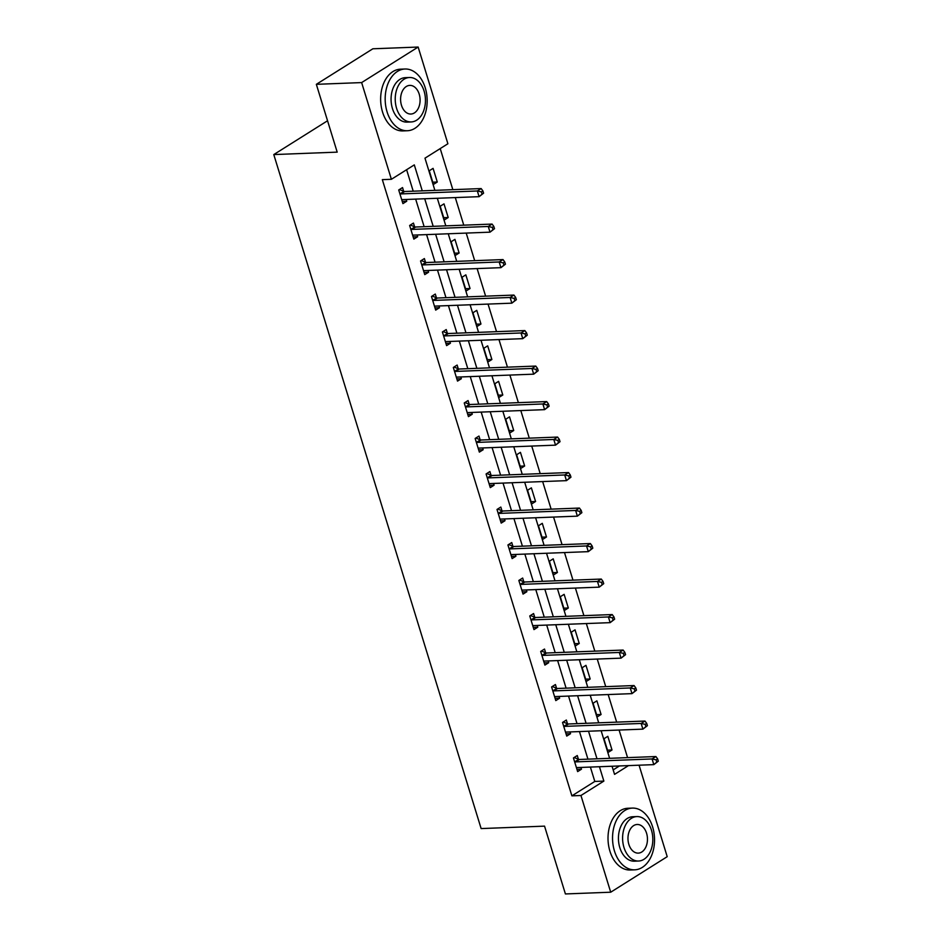 <?xml version="1.0" encoding="UTF-8"?>
<svg xmlns="http://www.w3.org/2000/svg" width="941" height="941" viewBox="0 0 941 941"><rect width="100%" height="100%" fill="white"/><g stroke="black" fill="none" stroke-linecap="round" stroke-linejoin="round"><path stroke-width="1.41" d="M639.068 765.198L667.216 856.675L610.709 892.209L565.412 893.95L544.545 826.139L481.133 828.574L273.784 154.571L337.196 152.136L316.341 84.325L372.848 48.791L418.145 47.05L447.892 143.761L424.979 158.17L434.883 190.364M627.576 757.634L619.096 730.051M616.661 722.135L608.168 694.552M605.733 686.636L597.253 659.053M594.818 651.137L586.337 623.554M583.902 615.637L575.41 588.066M572.975 580.15L564.494 552.567M562.059 544.651L553.567 517.068M551.132 509.152L542.651 481.569M540.216 473.652L531.736 446.069M529.289 438.153L520.808 410.57M518.373 402.654L509.893 375.071M507.458 367.155L498.965 339.572M496.53 331.655L488.05 304.084M485.615 296.156L477.122 268.585M474.687 260.669L466.207 233.086M463.772 225.17L455.291 197.586M452.844 189.67L440.212 148.584M327.55 120.766L273.784 154.571M613.179 769.891L619.425 765.962M429.261 170.768L433.46 184.412L437.283 182.013L433.083 168.368L429.261 170.768M440.188 206.267L444.387 219.912L448.198 217.512L443.999 203.856L440.188 206.267M451.104 241.766L455.303 255.411L459.126 253.011L454.926 239.355L451.104 241.766M462.019 277.254L466.23 290.91L470.041 288.511L465.842 274.854L462.019 277.254M472.947 312.753L477.146 326.409L480.969 324.01L476.769 310.354L472.947 312.753M483.862 348.252L488.061 361.909L491.884 359.509L487.685 345.853L483.862 348.252M494.79 383.752L498.989 397.408L502.8 395.008L498.601 381.352L494.79 383.752M505.705 419.251L509.904 432.907L513.727 430.507L509.528 416.851L505.705 419.251M516.633 454.75L520.832 468.406L524.643 465.995L520.444 452.35L516.633 454.75M527.548 490.249L531.747 503.894L535.57 501.494L531.371 487.85L527.548 490.249M538.464 525.748L542.675 539.393L546.486 536.993L542.287 523.337L538.464 525.748M549.391 561.236L553.59 574.892L557.413 572.493L553.202 558.836L549.391 561.236M560.307 596.735L564.506 610.391L568.329 607.992L564.13 594.336L560.307 596.735M571.234 632.234L575.433 645.891L579.244 643.491L575.045 629.835L571.234 632.234M582.15 667.734L586.349 681.39L590.172 678.99L585.972 665.334L582.15 667.734M593.077 703.233L597.276 716.889L601.087 714.49L596.888 700.833L593.077 703.233M603.993 738.732L608.192 752.388L612.015 749.977L607.815 736.332L603.993 738.732M422.274 190.847L414.299 164.887L391.385 179.296L382.328 179.637L571.893 795.851L594.806 781.442L590.383 767.068M587.949 759.152L579.468 731.58M577.033 723.664L568.54 696.081M566.106 688.165L557.625 660.582M555.19 652.666L546.697 625.083M544.263 617.167L535.782 589.584M533.347 581.667L524.855 554.084M522.42 546.168L513.939 518.585M511.504 510.669L503.023 483.086M500.588 475.17L492.096 447.598M489.661 439.67L481.18 412.099M478.746 404.183L470.253 376.6M467.818 368.684L459.337 341.101M456.903 333.185L448.422 305.602M445.975 297.685L437.494 270.102M435.06 262.186L426.579 234.603M424.144 226.687L415.651 199.104M413.217 191.188L406.618 169.721M403.665 191.258L402.536 187.577L398.713 189.976L402.924 203.621L406.735 201.221L406.194 199.468M414.593 226.757L413.452 223.076L409.641 225.475L413.84 239.12L417.663 236.72L417.122 234.968M425.508 262.257L424.379 258.563L420.556 260.975L424.756 274.619L428.578 272.22L428.037 270.467M436.436 297.744L435.295 294.062L431.484 296.462L435.683 310.118L439.494 307.719L438.953 305.966M447.351 333.243L446.222 329.562L442.399 331.961L446.599 345.618L450.421 343.218L449.88 341.465M458.267 368.743L457.138 365.061L453.327 367.46L457.526 381.117L461.337 378.717L460.796 376.965M469.194 404.242L468.065 400.56L464.242 402.96L468.442 416.616L472.264 414.216L471.723 412.464M480.11 439.741L478.981 436.059L475.158 438.459L479.357 452.115L483.18 449.716L482.639 447.951M491.037 475.24L489.896 471.559L486.085 473.958L490.285 487.614L494.096 485.203L493.566 483.451M501.953 510.74L500.824 507.058L497.001 509.457L501.2 523.102L505.023 520.702L504.482 518.95M512.88 546.239L511.739 542.545L507.928 544.957L512.127 558.601L515.939 556.202L515.397 554.449M523.796 581.726L522.667 578.045L518.844 580.444L523.043 594.1L526.866 591.701L526.325 589.948M534.711 617.225L533.582 613.544L529.759 615.943L533.97 629.6L537.782 627.2L537.24 625.447M545.639 652.725L544.51 649.043L540.687 651.443L544.886 665.099L548.709 662.699L548.168 660.947M556.554 688.224L555.425 684.542L551.602 686.942L555.802 700.598L559.624 698.198L559.083 696.446M567.482 723.723L566.341 720.041L562.53 722.441L566.729 736.097L570.54 733.698L570.011 731.933M578.397 759.222L577.268 755.541L573.445 757.94L577.645 771.596L581.467 769.185L580.926 767.433M316.341 84.325L361.638 82.585L418.145 47.05M610.709 892.209L580.95 795.498L603.863 781.089L599.441 766.727M571.893 795.851L580.95 795.498M391.385 179.296L361.638 82.585M597.006 758.811L588.525 731.228M586.09 723.311L577.598 695.728M575.163 687.812L566.682 660.229M564.247 652.313L555.755 624.73M553.32 616.814L544.839 589.231M542.404 581.315L533.923 553.743M531.489 545.827L522.996 518.244M520.561 510.328L512.08 482.745M509.646 474.829L501.153 447.246M498.718 439.329L490.237 411.746M487.803 403.83L479.322 376.247M476.875 368.331L468.395 340.748M465.96 332.832L457.479 305.249M455.044 297.332L446.552 269.761M444.117 261.833L435.636 234.262M433.201 226.346L424.709 198.763M612.05 766.245L614.555 774.372L628.482 765.609M437.318 198.28L445.811 225.852M448.245 233.768L456.726 261.351M459.161 269.267L467.653 296.85M470.088 304.766L478.569 332.349M481.004 340.266L489.496 367.849M491.931 375.765L500.412 403.348M502.847 411.264L511.328 438.847M513.762 446.763L522.255 474.346M524.69 482.262L533.171 509.834M535.605 517.75L544.098 545.333M546.533 553.249L555.014 580.832M557.448 588.748L565.929 616.331M568.376 624.248L576.857 651.831M579.291 659.747L587.772 687.33M590.207 695.246L598.699 722.829M601.134 730.745L609.615 758.328M594.806 781.442L603.863 781.089M402.23 201.398L406.735 201.221M432.778 182.189L437.283 182.013M443.693 217.689L448.198 217.512M413.158 236.897L417.663 236.72M454.621 253.188L459.126 253.011M424.073 272.396L428.578 272.22M465.536 288.687L470.041 288.511M435.001 307.895L439.494 307.719M476.464 324.186L480.969 324.01M445.916 343.394L450.421 343.218M487.379 359.674L491.884 359.509M456.832 378.882L461.337 378.717M498.307 395.173L502.8 395.008M467.759 414.381L472.264 414.216M509.222 430.672L513.727 430.507M478.675 449.88L483.18 449.716M520.138 466.171L524.643 465.995M489.602 485.38L494.096 485.203M531.065 501.671L535.57 501.494M500.518 520.879L505.023 520.702M541.981 537.17L546.486 536.993M511.434 556.378L515.939 556.202M552.908 572.669L557.413 572.493M522.361 591.877L526.866 591.701M563.824 608.168L568.329 607.992M533.276 627.376L537.782 627.2M574.751 643.668L579.244 643.491M544.204 662.876L548.709 662.699M585.667 679.155L590.172 678.99M555.119 698.363L559.624 698.198M596.582 714.654L601.087 714.49M566.047 733.862L570.54 733.698M607.51 750.153L612.015 749.977M576.962 769.362L581.467 769.185M483.592 193.187L482.898 190.917L481.369 191.882L482.074 194.152L483.592 193.187L479.098 196.669L402.63 199.61A2.47 1.694 -122.2 0 0 402.019 199.786A2.47 1.694 -122.2 0 0 402.007 199.798L402.313 199.657M482.074 194.152L479.098 196.669L477.346 190.976L481.157 188.576L404.701 191.517A2.47 1.694 -122.2 0 1 403.971 191.376L399.419 189.541M399.854 193.658L400.16 193.775A2.47 1.694 -122.2 0 0 400.89 193.917L477.346 190.976L481.369 191.882M482.898 190.917L481.157 188.576M425.261 87.878A30.888 20.984 87.8 0 0 404.983 69.011A30.888 20.984 87.8 0 0 387.08 111.885A30.888 20.984 87.8 0 0 407.359 130.74A30.888 20.984 87.8 0 0 425.261 87.878M404.983 69.011L400.454 69.187A30.888 20.984 87.8 0 0 382.552 112.061A30.888 20.984 87.8 0 0 402.83 130.917L407.359 130.74M411.193 121.942L407.03 122.107A22.243 15.103 -92.2 0 1 392.432 108.521A22.243 15.103 -92.2 0 1 405.324 77.656L409.488 77.503A22.243 15.103 87.8 0 0 396.596 108.368A22.243 15.103 87.8 0 0 411.193 121.942A22.243 15.103 87.8 0 0 424.085 91.077A22.243 15.103 87.8 0 0 409.488 77.503M401.478 105.286A14.327 9.739 87.8 0 0 410.888 114.037A14.327 9.739 87.8 0 0 419.204 94.147A14.327 9.739 87.8 0 0 409.794 85.396A14.327 9.739 87.8 0 0 401.478 105.286M652.631 826.963A30.888 20.984 87.8 0 0 632.364 808.096A30.888 20.984 87.8 0 0 614.449 850.97A30.888 20.984 87.8 0 0 634.728 869.825A30.888 20.984 87.8 0 0 652.631 826.963M632.364 808.096L627.835 808.272A30.888 20.984 87.8 0 0 609.921 851.146A30.888 20.984 87.8 0 0 630.199 870.002L634.728 869.825M638.563 861.027L634.399 861.18A22.243 15.103 -92.2 0 1 619.801 847.606A22.243 15.103 -92.2 0 1 632.693 816.741L636.857 816.576A22.243 15.103 87.8 0 0 623.965 847.441A22.243 15.103 87.8 0 0 638.563 861.027A22.243 15.103 87.8 0 0 651.454 830.162A22.243 15.103 87.8 0 0 636.857 816.576M628.859 844.371A14.327 9.739 87.8 0 0 638.257 853.122A14.327 9.739 87.8 0 0 646.573 833.232A14.327 9.739 87.8 0 0 637.163 824.481A14.327 9.739 87.8 0 0 628.859 844.371M494.519 228.687L493.813 226.416L492.296 227.381L492.99 229.651L494.519 228.687L490.014 232.168L413.558 235.109A2.47 1.694 -122.2 0 0 412.946 235.285L412.711 235.438M492.99 229.651L490.014 232.168L488.261 226.475L492.084 224.076L415.628 227.016A2.47 1.694 -122.2 0 1 414.899 226.875L410.335 225.028M410.77 229.157L411.076 229.275A2.47 1.694 -122.2 0 0 411.805 229.416L488.261 226.475L492.296 227.381M493.813 226.416L492.084 224.076M505.435 264.186L504.741 261.916L503.212 262.868L503.905 265.15L505.435 264.186L500.93 267.667L424.473 270.608A2.47 1.694 -122.2 0 0 423.862 270.785L423.626 270.937M503.905 265.15L500.93 267.667L499.189 261.974L503 259.575L426.544 262.515A2.47 1.694 -122.2 0 1 425.814 262.374L421.25 260.528M421.697 264.656L422.003 264.774A2.47 1.694 -122.2 0 0 422.732 264.915L499.189 261.974L503.212 262.868M504.741 261.916L503 259.575M516.362 299.685L515.656 297.415L514.127 298.368L514.833 300.649L516.362 299.685L511.857 303.167L435.401 306.107A2.47 1.694 -122.2 0 0 434.777 306.284L434.542 306.437M514.833 300.649L511.857 303.167L510.104 297.474L513.927 295.074L437.471 298.015A2.47 1.694 -122.2 0 1 436.742 297.874L432.178 296.027M432.613 300.155L432.919 300.273A2.47 1.694 -122.2 0 0 433.648 300.414L510.104 297.474L514.127 298.368M515.656 297.415L513.927 295.074M527.278 335.184L526.584 332.914L525.054 333.867L525.748 336.149L527.278 335.184L522.773 338.666L446.316 341.595A2.47 1.694 -122.2 0 0 445.705 341.783A2.47 1.694 -122.2 0 0 445.693 341.795L445.469 341.936M525.748 336.149L522.773 338.666L521.032 332.973L524.843 330.573L448.387 333.514A2.47 1.694 -122.2 0 1 447.657 333.373L443.093 331.526M443.529 335.643L443.846 335.772A2.47 1.694 -122.2 0 0 444.564 335.913L521.032 332.973L525.054 333.867M526.584 332.914L524.843 330.573M538.205 370.683L537.499 368.401L535.97 369.366L536.676 371.636L538.205 370.683L533.7 374.165L457.244 377.094A2.47 1.694 -122.2 0 0 456.62 377.282L456.914 377.153M536.676 371.636L533.7 374.165L531.947 368.472L535.77 366.073L459.302 369.013A2.47 1.694 -122.2 0 1 458.585 368.872L454.021 367.025M454.456 371.142L454.762 371.272A2.47 1.694 -122.2 0 0 455.491 371.413L531.947 368.472L535.97 369.366M537.499 368.401L535.77 366.073M549.121 406.183L548.415 403.901L546.897 404.865L547.591 407.135L549.121 406.183L544.616 409.653L468.159 412.593A2.47 1.694 -122.2 0 0 467.548 412.781L467.312 412.934M547.591 407.135L544.616 409.653L542.863 403.971L546.686 401.572L470.229 404.501A2.47 1.694 -122.2 0 1 469.5 404.371L464.936 402.525M465.372 406.641L465.677 406.771A2.47 1.694 -122.2 0 0 466.407 406.912L542.863 403.971L546.897 404.865M548.415 403.901L546.686 401.572M560.036 441.682L559.342 439.4L557.813 440.364L558.519 442.635L560.036 441.682L555.543 445.152L479.075 448.092A2.47 1.694 -122.2 0 0 478.463 448.281L478.228 448.434M558.519 442.635L555.543 445.152L553.79 439.471L557.601 437.071L481.145 440A2.47 1.694 -122.2 0 1 480.416 439.87L475.864 438.024M476.299 442.141L476.605 442.27A2.47 1.694 -122.2 0 0 477.334 442.399L553.79 439.471L557.813 440.364M559.342 439.4L557.601 437.071M570.964 477.169L570.258 474.899L568.729 475.864L569.434 478.134L570.964 477.169L566.458 480.651L490.002 483.592A2.47 1.694 -122.2 0 0 489.391 483.78L489.155 483.921M569.434 478.134L566.458 480.651L564.706 474.97L568.529 472.558L492.072 475.499A2.47 1.694 -122.2 0 1 491.343 475.358L486.779 473.523M487.215 477.64L487.52 477.769A2.47 1.694 -122.2 0 0 488.25 477.899L564.706 474.97L568.729 475.864M570.258 474.899L568.529 472.558M581.879 512.669L581.185 510.398L579.656 511.363L580.35 513.633L581.879 512.669L577.374 516.15L500.918 519.091A2.47 1.694 -122.2 0 0 500.306 519.267L500.071 519.42M580.35 513.633L577.374 516.15L575.633 510.457L579.444 508.058L502.988 510.998A2.47 1.694 -122.2 0 1 502.259 510.857L497.695 509.022M498.142 513.139L498.448 513.257A2.47 1.694 -122.2 0 0 499.165 513.398L575.633 510.457L579.656 511.363M581.185 510.398L579.444 508.058M592.806 548.168L592.101 545.898L590.572 546.85L591.277 549.132L592.806 548.168L588.301 551.649L511.845 554.59A2.47 1.694 -122.2 0 0 511.222 554.767L510.987 554.919M591.277 549.132L588.301 551.649L586.549 545.956L590.372 543.557L513.904 546.498A2.47 1.694 -122.2 0 1 513.186 546.356L508.622 544.51M509.057 548.638L509.363 548.756A2.47 1.694 -122.2 0 0 510.093 548.897L586.549 545.956L590.572 546.85M592.101 545.898L590.372 543.557M603.722 583.667L603.028 581.397L601.499 582.35L602.193 584.632L603.722 583.667L599.217 587.149L522.761 590.089A2.47 1.694 -122.2 0 0 522.149 590.266A2.47 1.694 -122.2 0 0 522.137 590.278L521.914 590.419M602.193 584.632L599.217 587.149L597.464 581.456L601.287 579.056L524.831 581.997A2.47 1.694 -122.2 0 1 524.102 581.856L519.538 580.009M519.973 584.138L520.291 584.255A2.47 1.694 -122.2 0 0 521.008 584.396L597.464 581.456L601.499 582.35M603.028 581.397L601.287 579.056M614.649 619.166L613.944 616.896L612.415 617.849L613.12 620.131L614.649 619.166L610.144 622.648L533.688 625.577A2.47 1.694 -122.2 0 0 533.065 625.765L533.359 625.636M613.12 620.131L610.144 622.648L608.392 616.955L612.215 614.555L535.747 617.496A2.47 1.694 -122.2 0 1 535.029 617.355L530.465 615.508M530.9 619.625L531.206 619.754A2.47 1.694 -122.2 0 0 531.936 619.896L608.392 616.955L612.415 617.849M613.944 616.896L612.215 614.555M625.565 654.665L624.859 652.384L623.342 653.348L624.036 655.63L625.565 654.665L621.06 658.147L544.604 661.076A2.47 1.694 -122.2 0 0 543.992 661.264A2.47 1.694 -122.2 0 0 543.98 661.276L543.757 661.417M624.036 655.63L621.06 658.147L619.307 652.454L623.13 650.055L546.674 652.995A2.47 1.694 -122.2 0 1 545.945 652.854L541.381 651.007M541.816 655.124L542.122 655.254A2.47 1.694 -122.2 0 0 542.851 655.395L619.307 652.454L623.342 653.348M624.859 652.384L623.13 650.055M636.481 690.165L635.787 687.883L634.258 688.847L634.963 691.117L636.481 690.165L631.987 693.635L555.519 696.575A2.47 1.694 -122.2 0 0 554.908 696.763L554.672 696.916M634.963 691.117L631.987 693.635L630.235 687.953L634.046 685.554L557.59 688.483A2.47 1.694 -122.2 0 1 556.86 688.353L552.296 686.507M552.743 690.623L553.049 690.753A2.47 1.694 -122.2 0 0 553.779 690.894L630.235 687.953L634.258 688.847M635.787 687.883L634.046 685.554M647.408 725.664L646.702 723.382L645.173 724.347L645.879 726.617L647.408 725.664L642.903 729.134L566.447 732.074A2.47 1.694 -122.2 0 0 565.823 732.263L565.6 732.416M645.879 726.617L642.903 729.134L641.15 723.453L644.973 721.053L568.517 723.982A2.47 1.694 -122.2 0 1 567.788 723.852L563.224 722.006M563.659 726.123L563.965 726.252A2.47 1.694 -122.2 0 0 564.694 726.381L641.15 723.453L645.173 724.347M646.702 723.382L644.973 721.053M658.324 761.163L657.63 758.881L656.1 759.846L656.794 762.116L658.324 761.163L653.819 764.633L577.362 767.574A2.47 1.694 -122.2 0 0 576.751 767.762A2.47 1.694 -122.2 0 0 576.739 767.762L576.515 767.903M656.794 762.116L653.819 764.633L652.078 758.952L655.889 756.54L579.433 759.481A2.47 1.694 -122.2 0 1 578.703 759.34L574.139 757.505M574.586 761.622L574.892 761.751A2.47 1.694 -122.2 0 0 575.61 761.881L652.078 758.952L656.1 759.846M657.63 758.881L655.889 756.54M400.16 193.775L403.971 191.376M400.89 193.917L404.701 191.517M411.076 229.275L414.899 226.875M411.805 229.416L415.628 227.016M422.003 264.774L425.814 262.374M422.732 264.915L426.544 262.515M432.919 300.273L436.742 297.874M433.648 300.414L437.471 298.015M443.846 335.772L447.657 333.373M444.564 335.913L448.387 333.514M454.762 371.272L458.585 368.872M455.491 371.413L459.302 369.013M465.677 406.771L469.5 404.371M466.407 406.912L470.229 404.501M476.605 442.27L480.416 439.87M477.334 442.399L481.145 440M487.52 477.769L491.343 475.358M488.25 477.899L492.072 475.499M498.448 513.257L502.259 510.857M499.165 513.398L502.988 510.998M509.363 548.756L513.186 546.356M510.093 548.897L513.904 546.498M520.291 584.255L524.102 581.856M521.008 584.396L524.831 581.997M531.206 619.754L535.029 617.355M531.936 619.896L535.747 617.496M542.122 655.254L545.945 652.854M542.851 655.395L546.674 652.995M553.049 690.753L556.86 688.353M553.779 690.894L557.59 688.483M563.965 726.252L567.788 723.852M564.694 726.381L568.517 723.982M574.892 761.751L578.703 759.34M575.61 761.881L579.433 759.481"/></g></svg>

